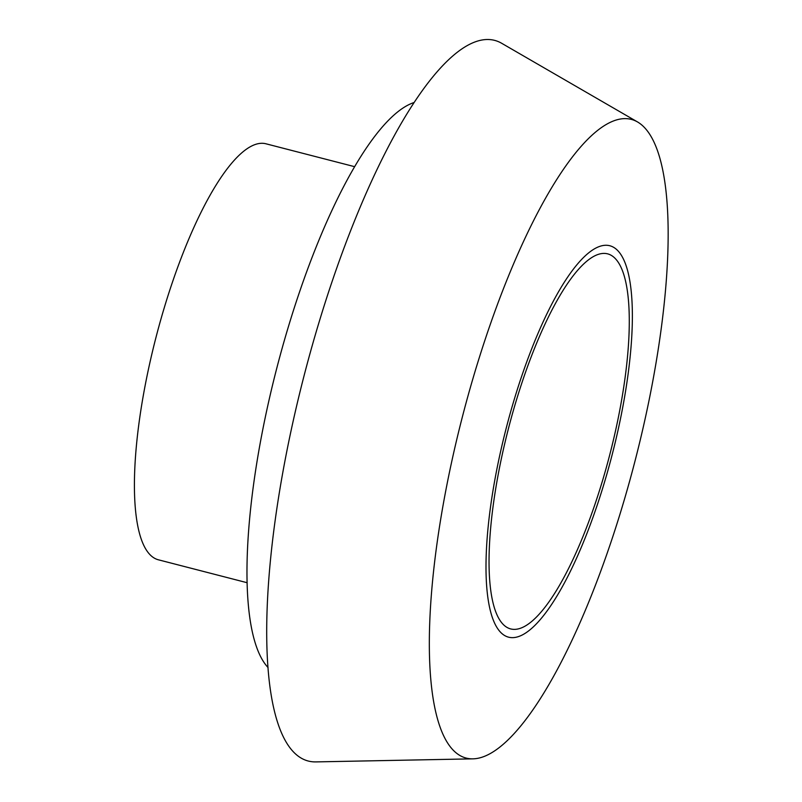 <?xml version="1.0" encoding="UTF-8"?>
<svg xmlns="http://www.w3.org/2000/svg" width="802" height="802" viewBox="0 0 802 802"><rect width="100%" height="100%" fill="white"/><g stroke="black" fill="none" stroke-linecap="round" stroke-linejoin="round"><path stroke-width="1.2" d="M616.157 259.527A193.703 52.32 -75.5 0 1 605.089 471.907A193.703 52.32 -75.5 0 1 510.744 628.938A193.703 52.32 -75.5 0 1 508.508 428.308A193.703 52.32 -75.5 0 1 607.595 253.843A193.703 52.32 -75.5 0 1 616.157 259.527M618.653 251.587A202.164 54.606 -75.5 0 1 566.292 579.385A202.164 54.606 -75.5 0 1 492.568 493.2A202.164 54.606 -75.5 0 1 618.653 251.587M645.8 129.022A329.843 89.092 -75.5 0 1 630.292 478.744A329.843 89.092 -75.5 0 1 473.01 758.842A329.843 89.092 -75.5 0 1 462.493 416.428A329.843 89.092 -75.5 0 1 637.47 121.914A329.843 89.092 -75.5 0 1 645.8 129.022M473.01 758.842L315.988 761.9A372.178 100.531 -75.5 0 1 304.118 375.536A372.178 100.531 -75.5 0 1 501.561 43.218L637.47 121.914M268.079 667.575A296.048 79.969 -75.5 0 1 276.71 368.459A296.048 79.969 -75.5 0 1 413.972 102.556M247.156 582.723L158.485 559.826A214.846 58.035 -75.5 0 1 156.009 337.291A214.846 58.035 -75.5 0 1 265.913 143.779L354.584 166.666"/></g></svg>
